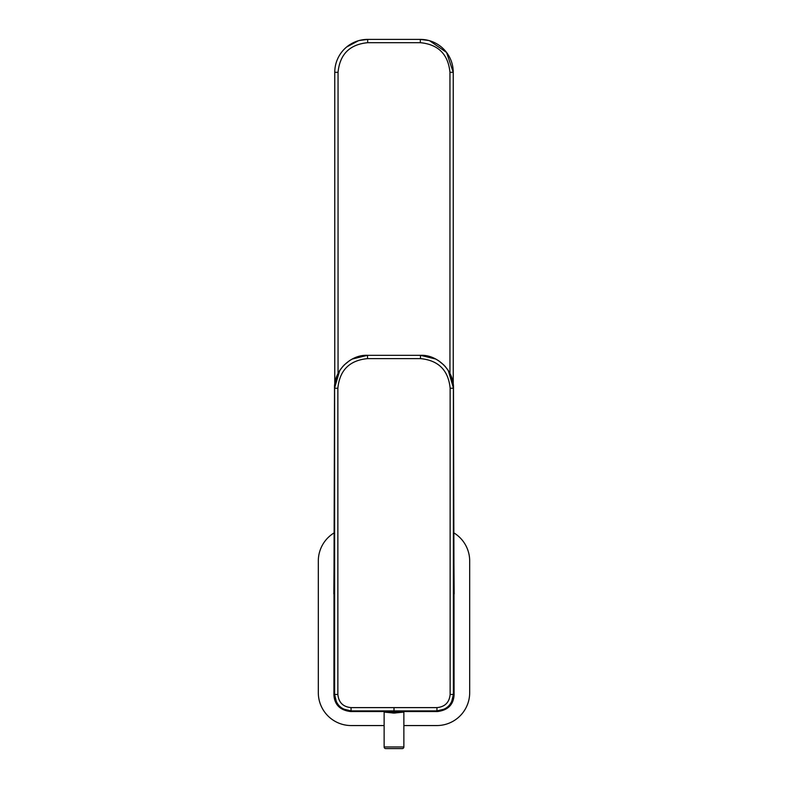 <?xml version="1.0" encoding="UTF-8"?>
<svg xmlns="http://www.w3.org/2000/svg" width="788" height="788" viewBox="0 0 788 788"><rect width="100%" height="100%" fill="white"/><g stroke="black" fill="none" stroke-linecap="round" stroke-linejoin="round"><path stroke-width="1.18" d="M338.052 373.413L338.052 72.309C339.805 54.323 349.685 44.443 367.671 42.69L420.329 42.69C438.315 44.443 448.195 54.323 449.948 72.309L449.948 373.413L449.948 72.309L453.238 72.309A32.909 32.909 0 0 0 420.329 39.4L420.329 42.69L367.671 42.69L367.671 39.4L420.329 39.4L367.671 39.4A32.909 32.909 0 0 0 334.762 72.309L334.762 384.268L334.762 72.309A32.909 32.909 0 0 1 367.671 39.4L367.671 42.69C349.685 44.443 339.805 54.323 338.052 72.309L334.762 72.309L338.052 72.309L338.052 373.413M429.568 40.72L446.569 52.451L453.238 72.309L449.948 72.309C448.195 54.323 438.315 44.443 420.329 42.69L420.329 39.4L428.731 40.493M453.238 384.268L453.238 72.309L453.238 384.268M435.587 359.003L420.477 355.329L367.523 355.329L367.504 358.619C349.508 360.372 339.628 370.252 337.865 388.238C339.628 370.252 349.508 360.372 367.504 358.619L420.496 358.619C438.492 360.372 448.372 370.252 450.135 388.238L450.135 694.455C449.347 702.453 444.964 706.836 436.966 707.614L351.034 707.614C343.036 706.836 338.653 702.453 337.865 694.455L337.865 388.238L334.526 388.238L334.526 501.779L334.526 388.238C333.807 370.695 350.739 354.423 367.435 355.329C350.739 354.423 333.807 370.695 334.526 388.238L334.604 388.238C334.151 370.656 349.941 354.876 367.523 355.329L420.565 355.329C437.261 354.423 454.193 370.695 453.474 388.238L453.396 694.455L450.135 694.455L450.135 388.238L453.396 388.238L449.731 373.167M451.632 701.862L453.396 694.455C452.411 704.452 446.934 709.929 436.936 710.904L436.966 707.614C444.964 706.836 449.347 702.453 450.135 694.455L453.396 694.455L453.396 388.238L450.135 388.238C448.372 370.252 438.492 360.372 420.496 358.619L420.477 355.329C438.059 354.876 453.849 370.656 453.396 388.238L453.474 501.779L453.474 388.238C454.193 370.695 437.261 354.423 420.565 355.329L367.523 355.329L420.477 355.329L420.496 358.619L367.504 358.619L367.523 355.329L352.413 359.003M338.219 373.246L334.604 388.238L337.865 388.238L337.865 694.455C338.653 702.453 343.036 706.836 351.034 707.614L351.064 710.904L394 710.904L351.064 710.904L351.034 707.614L394 707.614L394 710.904L394 707.614L436.966 707.614L436.936 710.904L394 710.904L436.936 710.904L437.557 711.525L404.146 711.525L437.557 711.525C447.889 710.224 453.396 704.758 454.075 695.144L453.996 591.177L454.075 695.144C453.396 704.758 447.889 710.224 437.557 711.525L436.936 710.904L444.491 709.072M334.476 532.678A32.909 32.909 0 0 0 318.313 561.017L318.313 692.652A32.909 32.909 0 0 0 351.221 725.561L384.13 725.561L351.221 725.561A32.909 32.909 0 0 1 318.313 692.652L318.313 561.017A32.909 32.909 0 0 1 334.476 532.678M403.87 725.561L436.779 725.561A32.909 32.909 0 0 0 469.687 692.652L469.687 561.017A32.909 32.909 0 0 0 453.524 532.678A32.909 32.909 0 0 1 469.687 561.017L469.687 692.652A32.909 32.909 0 0 1 436.779 725.561L403.87 725.561M383.795 711.16L389.105 711.18L383.795 711.18L384.593 712.155L403.407 712.155L389.489 712.155A49.368 23.67 90 0 0 394 713.061A49.368 23.67 -90 0 1 389.489 712.155L389.105 711.062L404.205 711.18L389.105 711.18L389.489 712.155L384.593 712.155L394 713.061A49.368 23.67 90 0 0 398.511 712.155M388.937 711.219L399.063 711.219L388.937 711.219M385.775 748.6L402.225 748.6L385.775 748.6A1.645 1.645 0 0 1 384.13 746.955L403.87 746.955A1.645 1.645 0 0 1 402.225 748.6A1.645 1.645 0 0 0 403.87 746.955L384.13 746.955A1.645 1.645 0 0 0 385.775 748.6M403.87 711.919L403.87 746.955L403.87 711.919M384.13 746.955L384.13 711.919L384.13 746.955M337.865 694.455L334.604 694.455L334.604 388.238L334.604 694.455L337.865 694.455M343.509 709.072L351.064 710.904L350.443 711.525C340.111 710.224 334.604 704.758 333.925 695.144L334.004 591.177L333.925 695.144C334.604 704.758 340.111 710.224 350.443 711.525L383.854 711.525L350.443 711.525L351.064 710.904C341.066 709.929 335.589 704.452 334.604 694.455L336.437 701.99M346.612 47.024L358.441 40.72M359.269 40.493L367.671 39.4M420.329 39.4A32.909 32.909 0 0 1 453.238 72.309M333.925 695.144L334.604 694.455L333.925 695.144M453.396 694.455L454.075 695.144L453.396 694.455M454.164 593.925L453.474 501.779L454.164 593.925M333.836 593.925L334.526 501.779L333.836 593.925M333.964 592.162L334.526 388.238L339.726 370.478L343.105 366.075M367.435 355.329L352.374 358.973M349.576 360.599L344.1 365.041M420.565 355.329L435.626 358.973M438.423 360.599L443.91 365.041M444.895 366.075L448.274 370.478L453.474 388.238L454.006 591.837M404.205 711.18L403.407 712.155L394 713.061"/></g></svg>
